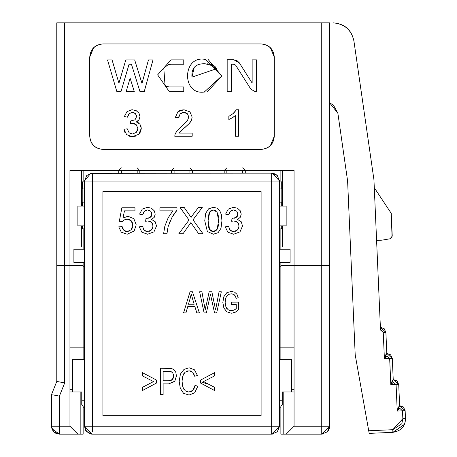 <?xml version="1.0" encoding="UTF-8"?>
<svg xmlns="http://www.w3.org/2000/svg" width="457" height="457" viewBox="0 0 457 457"><rect width="100%" height="100%" fill="white"/><g stroke="black" fill="none" stroke-linecap="round" stroke-linejoin="round"><path stroke-width="0.69" d="M245.289 170.495L245.289 173.134L245.289 170.495M280.878 181.458L280.878 170.495L280.878 181.458L281.718 182.057L280.878 181.458M281.718 182.057L281.718 188.952L281.718 182.057M281.809 188.952L281.809 202.137L279.564 202.137L281.809 202.137L281.809 188.952L279.564 188.952L281.809 188.952M281.718 202.137L281.718 206.09L281.718 202.137M281.718 225.861L281.718 228.5L280.878 228.5L280.878 246.957L282.569 246.957L282.569 225.861L282.569 246.957L280.878 246.957L280.878 228.5L281.718 228.5L281.718 225.861M282.569 206.09L282.569 170.495L282.569 206.09M294.062 170.495L69.955 170.495L294.062 170.495L294.062 246.957L282.569 246.957L294.062 246.957L294.062 170.495M118.734 173.134L118.734 170.495L118.734 173.134M83.14 181.041L84.459 181.041L83.14 181.041M82.306 182.057L82.306 188.952L82.306 182.057L83.14 181.458L83.14 170.495L83.14 181.458L82.306 182.057M82.306 202.137L82.306 206.09L82.306 202.137M82.306 225.861L82.306 228.5L82.306 225.861M81.449 170.495L81.449 206.09L81.449 170.495M81.449 225.861L81.449 246.957L83.14 246.957L83.14 228.5L82.306 228.5L83.14 228.5L83.14 246.957L69.955 246.957L69.955 170.495L69.955 265.414L69.955 246.957L81.449 246.957L81.449 225.861M82.214 202.137L82.214 188.952L84.459 188.952L82.214 188.952L82.214 202.137L84.459 202.137L82.214 202.137M83.14 266.728L84.431 266.728L83.14 266.728M56.777 22.85L329.657 22.85L329.657 265.414L321.745 265.414L321.745 22.85L64.683 22.85L64.683 265.414L64.683 22.85L56.777 22.85L56.777 265.414L56.777 22.85M381.898 330.285L380.504 329.954L373.946 179.818L353.907 40.93C351.359 29.814 344.401 23.787 333.033 22.85C344.521 23.644 351.479 29.671 353.907 40.93L373.946 179.818L380.504 329.954L383.252 332.473L385.885 332.359L383.252 332.473L384.4 358.814L383.252 332.473L380.504 329.954L380.424 328.092M383.234 332.245L383.166 331.902M380.39 327.321L384.183 328.703L385.885 332.359L386.805 353.432L385.885 332.359L383.252 332.473L385.885 332.359L380.39 327.321L380.504 329.954M384.685 356.86L386.805 353.432L384.4 358.814L389.672 358.585L386.919 356.066L384.4 358.814M333.456 105.167L329.657 102.865L337.872 113.25L347.606 180.966L355.198 354.815L368.719 430.757L392.774 429.706L402.851 418.709L402.508 410.809L399.755 408.29L397.236 411.037L396.088 384.697L393.34 382.178L390.821 384.925L389.672 358.585L390.986 358.528L389.672 358.585L390.821 384.925L397.401 384.64M381.863 240.171L376.591 240.399L381.863 240.171L390.044 238.783L392.237 236.126L391.249 213.368L374.294 187.718L391.249 213.368L392.055 237.149L390.044 238.783L381.863 240.171M392.306 358.471L386.805 353.432L390.598 354.815L392.306 358.471L393.226 379.544L392.306 358.471L390.626 358.545M389.604 358.094L384.4 358.591M384.4 358.556L384.44 357.94M385.559 355.038L386.765 353.472M391.106 382.972L393.226 379.544L390.821 384.925M398.721 384.583L393.226 379.544L397.019 380.921L398.721 384.583L399.641 405.656L398.721 384.583L396.088 384.697L397.236 411.037L403.822 410.752M397.047 384.657L396.088 384.697M396.019 384.206L390.821 384.703M390.821 384.668L390.861 384.046M391.98 381.144L393.186 379.584M397.521 409.078L399.641 405.656L397.236 411.037M404.394 424.444L392.889 432.339C400.886 431.025 405.085 426.638 405.496 419.166L405.142 410.689L399.641 405.656L403.434 407.033L405.142 410.689L402.508 410.809L402.851 418.709L401.812 423.759L392.774 429.706L401.812 423.759L402.851 418.709L405.485 418.595L402.851 418.709M403.462 410.763L402.508 410.809M397.767 409.341L397.242 410.729M397.242 410.774L397.276 410.158M398.395 407.256L399.601 405.696M405.496 419.2L405.49 419.583M405.473 419.943L404.765 423.502M404.668 423.77L404.554 424.062M369.182 433.373L392.889 432.339L369.182 433.373L355.198 354.815L347.606 180.966L337.872 113.25L333.456 105.167L329.657 102.865M392.774 429.706L392.889 432.339L392.774 429.706L368.719 430.757M405.485 418.595L405.496 419.166C405.096 426.604 400.898 430.997 392.889 432.339L404.434 424.353M80.843 434.15L59.41 434.15L83.14 434.15L80.843 434.15L80.843 391.963L80.843 434.15M329.657 22.85L329.657 265.414L329.657 22.85L321.745 22.85L321.745 265.414L329.657 265.414L329.657 426.238L321.745 434.15L321.745 265.414L280.878 265.414L280.878 262.438L280.878 347.143L280.878 265.414L294.062 265.414L294.062 347.143L279.564 347.143L280.878 347.143L280.878 359.333L280.878 347.143L294.062 347.143L294.062 246.957L294.062 265.414L321.745 265.414L321.745 426.238L294.062 426.238L294.062 347.143L294.062 426.238L329.657 426.238L327.338 431.831L321.745 434.15L280.878 434.15L321.745 434.15L329.657 426.238L329.16 429.014L328.177 430.848M52.852 394.859L59.41 396.122L64.683 382.943L59.41 396.128L59.41 426.238L69.955 426.238L69.955 265.414L69.955 347.143L83.14 347.143L83.14 359.373L83.14 262.438L83.14 265.414L64.683 265.414L64.683 382.943L56.777 381.418L56.777 265.414L83.14 265.414L83.14 347.143L69.955 347.143L69.955 391.963L81.763 391.963L81.763 404.868L83.14 405.85L83.14 434.15L83.14 405.85L81.763 404.868L81.763 391.963L69.955 391.963L69.955 426.238L77.867 434.15L69.955 426.238L59.41 426.238L59.41 434.15L59.41 426.238L51.504 426.238L59.41 426.238L59.41 396.128L52.686 394.831M51.504 426.398L51.955 428.872L53.817 431.836L55.628 433.185L59.41 434.15L53.817 431.831L51.532 426.918M51.887 394.677L51.504 394.602L56.777 381.418L51.504 394.602L51.504 426.272M51.504 426.375L51.504 394.602M52.252 429.609L52.589 430.248M53.355 431.328L53.817 431.836M59.376 434.15L51.898 428.666M322.231 434.133L321.819 434.15M279.564 266.728L280.878 266.728L279.564 266.728M280.878 249.254L280.878 246.957L280.878 249.254M89.732 57.125C90.572 49.173 94.965 44.78 102.916 43.941L261.107 43.941C269.059 44.78 273.452 49.173 274.291 57.125L274.291 136.22C273.452 144.172 269.059 148.565 261.107 149.405L102.916 149.405C94.965 148.565 90.572 144.172 89.732 136.22L89.732 57.125L89.732 136.22C90.457 144.281 94.856 148.674 102.916 149.405L261.107 149.405C269.167 148.674 273.56 144.281 274.291 136.22L274.291 57.125C273.56 49.065 269.167 44.672 261.107 43.941L102.916 43.941C94.856 44.672 90.457 49.065 89.732 57.125L93.594 47.802M83.14 249.254L83.14 246.957L83.14 249.254M72.554 389.33L69.955 389.33L72.554 389.33M64.683 382.943L64.683 265.414L56.777 265.414L56.777 381.418M53.583 426.238L51.504 426.238M58.182 381.692L57.039 381.469M280.878 407.787L279.564 407.787L280.878 407.787M294.062 389.33L291.469 389.33L294.062 389.33M329.657 265.414L329.56 426.238M321.745 426.238L321.745 432.288M294.062 426.238L286.156 434.15L294.062 426.238M294.062 391.963L283.18 391.963L283.18 434.15L283.18 391.963L282.255 391.963L282.255 404.868L280.878 405.85L280.878 434.15L280.878 405.85L282.255 404.868L282.255 391.963L294.062 391.963M83.14 347.143L84.431 347.143L83.14 347.143M84.431 407.787L83.14 407.787L84.431 407.787M138.859 169.53L137.191 167.862M121.368 167.862L118.734 170.495M139.825 173.134L139.825 170.495L139.825 173.134M192.557 173.134L192.557 170.495L192.557 173.134M224.193 173.134L224.193 170.495L224.193 173.134M244.318 169.53L242.65 167.862M226.832 167.862L224.193 170.495M171.466 170.495L171.466 173.134L171.466 170.495L174.1 167.862M191.586 169.53L189.918 167.862M270.43 145.543L274.291 136.22M274.291 57.125L270.43 47.802M205.182 59.41C182.337 54.926 181.389 95.404 204.285 92.034L221.748 76.022L205.182 59.41L221.748 76.022L204.285 92.034C181.389 95.404 182.337 54.926 205.182 59.41L221.748 76.011L204.308 92.034L204.793 92.04M234.824 64.397L231.539 64.129L231.539 91.297L227.175 91.297L227.175 59.764L233.773 59.764L236.926 60.575L239.297 62.803L252.144 83.048L239.297 62.803L233.773 59.764L227.175 59.764L227.175 91.297L231.539 91.297L231.539 64.129L233.773 64.129L235.612 65.14L250.927 89.269L235.612 65.14L233.773 64.129M232.579 114.113L236.463 109.749L238.548 109.749L238.548 136.22L235.315 136.22L235.315 115.592L232.242 117.832L234.013 116.672M179.27 133.084L192.186 133.113L192.186 136.22L174.757 136.22L175.122 133.97L177.259 130.468L187.313 120.899L188.821 116.998L187.439 113.759L183.857 112.428L180.121 113.833L178.698 117.717L175.368 117.375L177.939 111.702L183.931 109.749L189.941 111.851L192.151 117.066L191.506 120.18L189.352 123.401L184.497 127.92M177.956 111.685L183.057 109.777M183.263 128.971L179.253 133.107L180.618 131.359L189.347 123.401L191.506 120.18L189.347 123.401M136.375 121.928L139.979 124.19L141.27 128.434L138.751 134.295L132.387 136.689L126.612 134.626L124.007 129.262L127.246 128.828L129.131 132.804L132.404 134.01L136.26 132.433L137.837 128.508L136.38 124.835L132.679 123.379L130.394 123.738L130.753 120.899L134.992 119.854L136.649 116.529L135.438 113.587L132.336 112.411L129.182 113.593L127.566 117.158L127.783 116.101M139.979 116.598L139.059 119.711L139.979 116.598L139.002 113.205L136.232 110.685L132.262 109.749L127.029 111.548L124.333 116.581L127.566 117.158L124.333 116.581L127.029 111.548L132.262 109.749L136.237 110.685L139.002 113.205L139.979 116.598L139.059 119.711L136.346 121.939L139.928 124.121M138.574 120.345L137.14 121.522M132.496 134.01L129.131 132.804L127.246 128.828L124.007 129.262L126.612 134.626L132.387 136.689L138.751 134.295L141.27 128.434L139.979 124.19L141.27 128.434L140.687 131.513M140.59 131.742L138.842 134.204M124.018 129.388L124.87 132.359M132.33 134.01L130.559 133.684M132.404 134.01L136.26 132.433L137.837 128.508L136.26 132.433L132.404 134.01M137.837 128.594L137.403 130.736M136.38 124.841L137.837 128.508L136.38 124.835L132.673 123.379L136.38 124.835M132.758 123.379L134.798 123.773M135.438 113.587L132.336 112.411L135.438 113.587L136.649 116.529L134.992 119.848L130.753 120.899L130.394 123.738L132.673 123.379M136.569 115.661L136.649 116.501M132.404 112.411L134.118 112.73M132.262 112.411L129.182 113.593L127.566 117.158M127.794 116.067L128.617 114.25M132.256 109.749L129.285 110.24M137.169 121.505L138.557 120.368M138.488 122.819L136.432 121.962M141.27 128.337L140.922 126.018M132.393 136.689L136.02 136.043M129.091 136.135L132.25 136.689M139.979 124.19L136.346 121.939L139.059 119.711M174.757 136.22L175.122 133.97L177.259 130.468L175.122 133.97L174.757 136.22L192.186 136.22L192.186 133.113L179.253 133.113M177.202 130.531L175.951 132.273M183.84 112.428L187.439 113.759L188.821 116.998L187.313 120.899L177.259 130.468M183.943 112.428L185.93 112.788M180.892 113.205L182.783 112.508M178.698 117.62L179.087 115.427M180.092 113.856L183.857 112.428M182.2 109.863L179.098 110.88M192.151 117.066L191.506 120.18L192.151 117.066L189.941 111.851L183.931 109.749L177.939 111.702L175.368 117.375L178.698 117.717L180.121 113.833M189.409 123.339L190.683 121.693M232.242 117.832L228.837 119.494L228.837 116.364L233.584 113.273L228.837 116.364L228.837 119.494L232.242 117.832L235.315 115.592L235.315 136.22L238.548 136.22L238.548 109.749L236.463 109.749L233.59 113.273M107.515 59.913L112.062 59.913L118.929 83.22L125.789 59.913L134.672 59.913L141.978 83.397L148.468 59.913L152.992 59.913L144.258 91.526L139.939 91.526L131.456 64.271L129.051 64.271L131.456 64.271L139.939 91.526L144.258 91.526L152.992 59.913L148.468 59.913L141.978 83.397L134.672 59.913L125.789 59.913L118.929 83.22L112.062 59.913L107.515 59.913L116.832 91.526L107.515 59.913M129.051 64.271L121.031 91.526L116.832 91.526L121.031 91.526L129.051 64.271L131.456 64.271M252.144 83.048L252.144 59.867L256.508 59.867L256.508 91.297L254.612 91.297L250.927 89.269L254.612 91.297L256.508 91.297L256.508 59.867L252.144 59.867L252.144 83.048L239.297 62.803M235.612 65.14L250.927 89.269M171.021 59.873L183.765 59.873L183.765 64.231L171.021 64.231L168.136 64.688L163.795 68.082L165.04 85.368L166.542 86.442L169.307 86.944L183.765 86.944L183.765 91.309L169.073 91.309L157.631 74.862L171.021 59.873L157.631 74.862L169.073 91.309L183.765 91.309L183.765 86.944L169.307 86.944L166.542 86.442L165.04 85.368L163.795 68.082L168.136 64.688L171.021 64.231L183.765 64.231L183.765 59.873L171.021 59.873M126.178 91.526L130.114 78.164L134.267 91.526L126.178 91.526L134.267 91.526L130.114 78.164L126.178 91.526M207.204 91.96L221.748 76.022L208.112 59.45M191.94 77.142L216.492 68.733L214.933 66.351L205.164 63.769L214.933 66.351L216.492 68.733L191.94 77.142C191.34 67.882 195.756 63.426 205.182 63.769C195.756 63.426 191.34 67.882 191.94 77.142L194.351 67.036M199.024 64.266L201.063 63.889L199.029 64.266M214.933 66.351L213.345 65.322M211.397 64.46L207.038 63.774M242.65 170.495L242.65 173.134L242.65 170.495M226.832 173.134L226.832 170.495L226.832 173.134M137.191 170.495L137.191 173.134L137.191 170.495M121.368 173.134L121.368 170.495L121.368 173.134M174.1 173.134L174.1 170.495L174.1 173.134M189.918 173.134L189.918 170.495L189.918 173.134M279.564 181.041L279.564 426.238L279.564 181.041L271.652 181.041L271.652 426.238L279.564 426.238L277.285 431.791L271.652 434.15L92.365 434.15L86.727 431.785L84.459 426.238L84.459 181.041L86.773 175.448L92.371 173.134L271.652 173.134L277.245 175.448L279.564 181.041L272.326 173.163L271.652 173.134L271.652 181.041L279.564 181.041M273.492 173.352L276.177 174.551M282.255 400.76L279.678 400.749L279.564 401.195M291.452 391.963L291.657 359.288L279.678 359.339L279.678 400.795L282.255 400.818M279.564 358.534L279.678 359.385L291.657 359.351L291.429 391.963M286.156 225.861L279.564 225.861L286.156 225.861L286.156 206.09L279.564 206.09L286.156 206.09L286.156 225.861M84.459 225.861L77.867 225.861L84.459 225.861M271.652 181.041L92.365 181.041L92.365 426.238L271.652 426.238L271.652 181.041M261.107 191.586L261.107 415.693L102.916 415.693L102.916 191.586L261.107 191.586L261.107 415.693L261.107 191.586L102.916 191.586L102.916 415.693L261.107 415.693L102.916 415.693L102.916 191.586L261.107 191.586M272.281 434.127L279.564 426.238L271.652 426.238L271.652 434.15L272.332 434.121M77.867 206.09L77.867 225.861L77.867 206.09L84.459 206.09L77.867 206.09M72.594 359.819L72.366 359.351L84.459 359.391L72.366 359.259L72.572 391.963M81.763 400.778L84.459 400.749L81.763 400.76M85.756 430.58L84.459 426.238L92.365 426.238L92.365 181.041L84.459 181.041L271.652 181.046L271.652 173.134L90.6 173.334M272.321 173.163L92.365 173.134L92.365 181.046M91.463 434.099L271.652 434.15L271.652 426.238L92.365 426.238L92.365 431.974M163.6 434.15L147.691 434.15M216.332 434.15L200.423 434.15M72.594 391.963L72.594 359.259M205.707 213.253L208.569 208.849L213.35 207.301L217.069 208.169L219.708 210.631L221.354 214.55L221.948 220.771L220.988 228.266L218.132 232.676L213.35 234.224L207.352 231.493L204.753 220.771L205.707 213.253L208.569 208.855L205.707 213.253L204.753 220.771L207.352 231.493L213.35 234.224L218.132 232.676L220.988 228.266L221.948 220.771L221.354 214.55L219.708 210.631L217.069 208.169L213.35 207.301L208.569 208.849M175.014 381.127L168.53 383.886L163.12 383.886L168.53 383.886L174.717 381.561L176.431 375.86L174.717 381.561M231.293 302.123L231.293 304.596L236.252 304.596L236.252 308.526L234.161 310.023L231.328 310.709L228.169 309.795L225.907 306.973L225.135 302.248L225.781 298.01L225.135 302.248L225.907 306.973L228.169 309.795L231.328 310.709L234.161 310.023L236.252 308.526L236.252 304.596L231.293 304.596L231.293 302.123L238.44 302.106L238.44 309.932L235.041 312.399L231.453 313.228L226.929 311.903L223.867 308.052L222.833 302.425L223.856 296.684L226.826 292.714L231.282 291.417L234.584 292.166L236.903 294.228L238.188 297.678L236.172 298.364L235.224 295.839L233.618 294.371L231.293 293.805L228.643 294.394L226.838 295.919L225.781 298.004M230.248 293.88L229.38 294.085L230.248 293.88M204.913 308.144L205.187 309.92L209.157 291.777L211.854 291.777L215.584 309.92L219.069 291.777L221.314 291.777L216.687 312.868L214.533 312.868L210.448 294.325L206.375 312.868L204.096 312.868L199.618 291.777L201.908 291.777L205.187 309.92L201.908 291.777L199.618 291.777L204.096 312.868L206.375 312.868L210.448 294.325L214.533 312.868L216.687 312.868L221.314 291.777L219.069 291.777L215.584 309.92L211.854 291.777L209.157 291.777L205.187 309.92M205.353 309.046L205.947 306.019M192.888 214.773L198.475 207.409L202.274 207.409L193.008 219.834L202.994 233.773L198.675 233.773L190.889 222.605L183.011 233.773L178.818 233.773L189.015 220.034L180.024 207.409L184.177 207.409L191.083 217.406L193.174 214.402L191.083 217.406L184.177 207.409L180.024 207.409L189.015 220.034L178.818 233.773L183.011 233.773L190.889 222.605L198.675 233.773L202.994 233.773L193.008 219.834L202.274 207.409L198.475 207.409L193.174 214.402M151.878 214.082L150.667 211.14L147.565 209.963L144.412 211.145L142.795 214.71L139.562 214.133L142.258 209.1L147.491 207.301L151.467 208.238L154.232 210.757L155.209 214.15L154.289 217.264L151.575 219.491L154.289 217.264L155.209 214.15L154.232 210.757L151.461 208.238L147.491 207.301L142.258 209.1L139.562 214.133L142.795 214.71L144.412 211.145L147.565 209.963L150.667 211.14L151.878 214.082L150.222 217.401L151.878 214.082M151.735 212.945L151.341 211.997L151.735 212.945M118.734 226.866L122.133 226.581L123.876 230.322L127.206 231.562L131.165 229.802L132.781 225.124L131.21 220.754L127.149 219.154L124.327 219.868L122.35 221.708L119.311 221.308L121.865 207.769L134.975 207.769L134.975 210.86L124.453 210.86L123.03 217.949L124.453 210.86L134.975 210.86L134.975 207.769L121.865 207.769L119.311 221.308L122.35 221.708L124.327 219.868L127.149 219.154L131.21 220.754L132.781 225.124L131.165 229.802L127.206 231.562L123.876 230.322L122.133 226.581L118.734 226.866L121.316 232.213L118.734 226.866M123.139 229.454L122.545 228.243M125.932 231.413L124.847 231.002M129.982 230.796L128.703 231.362M132.57 227.083L132.016 228.591M132.039 221.874L132.576 223.279M128.794 219.349L130.096 219.886M125.189 219.48L126.126 219.234M122.853 221.028L123.499 220.417M123.03 217.949L128.011 216.292L133.838 218.686L136.215 224.833L134.135 231.025L127.206 234.224L121.316 232.213L127.206 234.224L134.135 231.025L136.215 224.833L133.838 218.686L128.011 216.292L123.03 217.949L124.453 210.86M153.066 226.055L151.61 222.388L153.066 226.055L151.49 229.985L147.634 231.562L144.361 230.357L142.475 226.381L139.236 226.815L141.841 232.179L147.617 234.241L153.98 231.842L156.5 225.987L155.209 221.742L151.575 219.491L155.209 221.742L156.5 225.987L153.98 231.842L147.617 234.241L141.841 232.179L139.236 226.815L142.475 226.381L144.361 230.357L147.634 231.562L151.49 229.985L153.066 226.066M143.629 229.494L142.984 228.209M146.366 231.419L145.309 231.019M150.347 230.871L149.113 231.373M152.878 227.569L152.358 228.843M151.61 222.388L147.902 220.931L145.623 221.291L145.983 218.452L146.503 218.486L145.983 218.452L145.623 221.291L147.902 220.931L151.61 222.388M152.41 223.427L152.889 224.61M149.382 221.108L150.576 221.594M146.526 221.085L147.263 220.971M146.503 218.486L150.222 217.401L146.503 218.486M149.073 218L147.857 218.36M151.758 215.213L151.461 216.047M151.427 216.104L150.941 216.801M148.816 210.111L149.816 210.506M145.286 210.506L146.309 210.106M143.178 213.128L143.732 211.974M183.571 312.868L190.049 291.777L192.46 291.777L199.366 312.868L196.818 312.868L194.853 306.481L187.798 306.481L194.853 306.481L196.818 312.868L199.366 312.868L192.46 291.777L190.049 291.777L183.571 312.868L185.942 312.868L183.571 312.868M187.798 306.481L185.942 312.868L187.798 306.481L194.853 306.481M231.453 313.228L226.929 311.903L231.453 313.228L235.041 312.399L238.44 309.932L238.44 302.106L231.293 302.117M235.561 296.484L235.875 297.313M225.781 298.01L226.838 295.919L228.643 294.394L231.293 293.805L233.618 294.371L235.224 295.839L236.172 298.364L238.188 297.678L236.903 294.228L234.584 292.166L231.282 291.417L226.826 292.714L223.856 296.684L222.833 302.425L223.867 308.052L226.929 311.903M234.292 294.805L234.818 295.296M232.145 293.874L232.91 294.062M227.329 295.348L227.917 294.845M225.895 297.69L226.066 297.273M226.552 296.342L226.832 295.93M225.215 300.677L225.432 299.272M225.501 305.716L225.232 304.162M227.312 309.121L226.552 308.207M230.242 310.611L229.203 310.314M233.201 310.412L232.265 310.64M235.738 309.012L235.052 309.515M156.431 383.075L142.464 390.535L142.464 387.319L153.529 381.584L142.464 375.9L142.464 372.678L156.431 380.053L156.431 383.075L156.431 380.053L142.464 372.678L142.464 375.9L153.529 381.584L142.464 387.319L142.464 390.535L156.431 383.075M160.333 394.602L160.333 368.239L171.495 368.485L174.1 369.736L175.779 372.266L176.431 375.86L175.779 372.266L174.1 369.736L171.495 368.485L160.333 368.239L160.333 394.602L163.12 394.602L160.333 394.602M163.12 383.886L163.12 394.602L163.12 383.886L168.53 383.886M195.036 385.36L197.824 386.239L194.659 392.803L189.095 395.054L183.537 393.323L180.287 388.29L179.178 381.224L180.429 374.043L184.017 369.387L189.135 367.788L194.453 369.804L197.464 375.465L194.716 376.277L192.586 372.095L189.078 370.77L185.005 372.227L182.714 376.145L182.057 381.201L182.834 387.085L185.279 390.826L188.861 392.066L192.837 390.375L195.036 385.36L192.837 390.375L188.861 392.066L185.279 390.826L182.834 387.085L182.057 381.201L182.714 376.145L185.005 372.227L189.078 370.77L192.586 372.095L194.716 376.277L197.464 375.465L194.453 369.804L189.135 367.788L184.017 369.387L180.429 374.043L179.178 381.224L180.287 388.29L183.537 393.323L189.095 395.054L194.659 392.803L197.824 386.239L195.036 385.36M193.362 373.021L194.088 374.38M190.46 370.935L191.592 371.375M186.153 371.438L187.467 370.953M183.308 374.517L184.074 373.243M182.137 379.419L182.349 377.796M182.429 385.44L182.154 383.503M184.331 389.935L183.514 388.73M187.621 391.935L186.45 391.535M191.649 391.329L190.363 391.872M194.465 387.599L193.705 389.233M200.6 383.075L200.6 380.053L214.573 372.678L214.573 375.9L203.496 381.584L214.573 387.319L214.573 390.535L200.6 383.075L214.573 390.535L214.573 387.319L203.496 381.584L214.573 375.9L214.573 372.678L200.6 380.053L200.6 383.075M171.986 217.395L168.165 226.523L166.931 233.773L163.606 233.773L164.823 226.255L168.176 217.766L172.832 210.86L159.916 210.86L159.916 207.752L176.985 207.752L176.985 210.266L171.992 217.389L173.689 214.562M175.379 212.162L176.985 210.266L176.985 207.752L159.916 207.752L159.916 210.86L172.832 210.86L168.176 217.766L164.823 226.255L163.606 233.773L166.931 233.773L168.182 226.472M169.204 223.399L170.472 220.365M167.205 231.099L167.622 228.7M236.68 211.134L237.897 214.082L236.24 217.401L232.002 218.452L231.642 221.291L233.927 220.931L237.629 222.388L239.085 226.055L237.629 222.388L233.927 220.931L231.642 221.291L232.002 218.452L236.24 217.401L237.897 214.082L236.686 211.14L233.584 209.963L230.431 211.145L228.82 214.71L225.581 214.133L228.277 209.1L233.51 207.301L237.486 208.238L240.251 210.757L241.227 214.15L240.308 217.264L237.594 219.491L241.227 221.742L242.524 225.987L239.999 231.842L233.636 234.241L227.86 232.179L225.255 226.815L228.494 226.381L230.379 230.357L233.653 231.562L237.509 229.985L239.085 226.066M229.648 229.494L229.003 228.209M232.385 231.419L231.328 231.019M233.664 231.562L230.379 230.357L228.494 226.381L225.255 226.815L227.86 232.179L233.636 234.241L239.999 231.842L242.524 225.987L241.227 221.742L237.594 219.491L240.308 217.264L241.227 214.15L240.251 210.757L237.486 208.238L233.51 207.301L228.277 209.1L225.581 214.133L228.82 214.71L230.431 211.145L233.584 209.963L236.686 211.14M236.383 230.859L235.132 231.373M238.902 227.569L238.383 228.843M239.085 226.055L237.509 229.985L233.653 231.562M238.428 223.427L238.908 224.61M235.401 221.108L236.595 221.594M232.544 221.085L233.281 220.971M232.522 218.486L232.002 218.452L232.522 218.486M235.098 218L233.875 218.36M237.777 215.213L237.48 216.047M237.451 216.104L236.96 216.801M237.36 211.997L237.754 212.945M234.835 210.111L235.841 210.506M231.311 210.506L232.333 210.106M229.197 213.128L229.751 211.974M151.575 219.491L154.289 217.264M190.295 298.021L191.203 293.994L194.162 304.208L188.438 304.208L190.295 298.021L188.438 304.208L194.162 304.208L191.203 293.994L190.295 298.021M236.252 304.596L236.252 308.526M163.12 371.347L171.118 371.592L172.877 373.146L173.551 375.968L172.42 379.516L168.576 380.772L163.12 380.772L163.12 371.347L163.12 380.772L168.576 380.772L172.42 379.516L173.551 375.968L172.877 373.146L171.118 371.592L163.12 371.347L163.12 380.772L168.576 380.772M168.165 226.523L171.992 217.389L176.985 210.266M209.757 211.871L213.316 209.98L217.086 212.122L218.617 220.771L217.092 229.403L213.35 231.562L209.592 229.42L208.084 220.771L209.757 211.871L208.084 220.771L209.592 229.42L213.35 231.562L217.092 229.403L218.617 220.771L217.086 212.122L213.316 209.98L209.757 211.871M192.397 298.364L194.162 304.208L188.438 304.208M169.724 371.381L170.57 371.467M171.763 371.901L172.346 372.398M173.237 373.94L173.466 374.866M173.397 377.516L172.997 378.659M171.609 380.15L170.381 380.595M210.768 210.797L211.905 210.197M214.367 210.106L215.31 210.471M215.327 210.483L216.207 211.111M217.663 213.225L218.023 214.367M218.143 214.904L218.486 217.338M218.486 224.187L218.143 226.621M218.023 227.146L217.663 228.3M216.207 230.425L215.321 231.059M215.287 231.082L214.379 231.436M212.299 231.436L211.385 231.082M211.34 231.059L210.466 230.431M209.02 228.317L208.66 227.158M208.546 226.638L208.209 224.204M208.221 217.349L208.592 214.859M208.752 214.207L209.123 213.082M84.459 403.491L84.448 401.195M84.459 228.163L84.431 356.037L84.459 228.163M84.476 426.769L84.431 403.491M84.431 262.438L73.885 262.438L73.885 249.254L84.431 249.254L73.885 249.254L73.885 262.438L84.431 262.438M279.535 249.254L290.081 249.254L290.081 262.438L279.535 262.438L290.081 262.438L290.081 249.254L279.535 249.254M206.695 383.72L200.075 381.572L200.6 381.452M51.521 426.827L51.63 427.649M85.545 430.237L89.435 433.584L92.365 434.15L84.459 426.238L84.459 181.041L90.715 173.306"/></g></svg>
